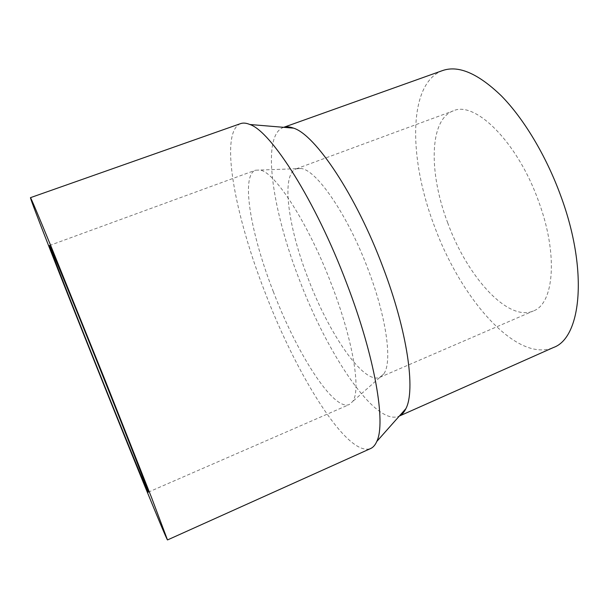 <?xml version="1.0" encoding="UTF-8"?>
<svg xmlns="http://www.w3.org/2000/svg" width="609" height="609" viewBox="0 0 609 609"><rect width="100%" height="100%" fill="white"/><g stroke="black" fill="none" stroke-linecap="round" stroke-linejoin="round"><path stroke-width="0.46" stroke-dasharray="3.04 2.28" d="M240.54 123.635C218.867 132.359 235.15 216.028 265.037 292.381C296.339 374.565 347.115 457.61 370.622 448.536M283.718 127.327L283.185 127.502C260.865 136.104 272.527 210.881 299.308 279.592C327.254 353.7 374.9 426.064 398.819 416.297L399.321 416.061M442.545 70.575C407.49 83.6 408.814 159.314 434.308 225.855C460.381 297.839 516.272 363.337 553.429 347.518M308.04 278.313C328.708 333.26 363.307 384.553 379.757 377.374L383.586 374.116C392.516 363.131 386.928 318.553 368.141 269.521C347.777 215.007 316.688 170.124 301.28 168.541L296.256 168.83C280.673 174.501 288.27 227.538 308.04 278.313M447.638 222.666C466.875 275.953 507.632 322.222 533.355 310.971C553.969 303.861 558.491 254.532 538.463 200.947C517.399 141.745 474.799 100.432 453.241 110.876C428.873 119.752 428.865 173.565 447.638 222.666M273.274 291.505C296.492 352.603 333.275 411.341 349.277 404.536L352.619 401.559C361.107 390.704 353.365 341.154 331.821 285.24C308.367 223.084 274.857 171.784 259.929 170.056L255.453 170.208C240.388 175.811 251.152 234.937 273.274 291.505M283.185 127.502L283.68 127.327M379.757 377.374L533.355 310.971M383.586 374.116L352.619 401.559M148.238 492.186L349.277 404.536M49.474 245.518L255.453 170.208M301.28 168.541L259.929 170.056M296.256 168.83L453.241 110.876M398.819 416.297L399.298 416.084"/><path stroke-width="0.91" d="M167.498 539.947L370.622 448.536C373.157 447.409 375.205 445.057 376.781 441.464C386.007 423.263 375.243 357.734 346.795 283.642C315.492 200.498 271.112 131.392 249.873 124.502C246.257 122.988 243.143 122.698 240.54 123.635L30.45 197.666C30.107 199.105 62.308 281.076 94.045 360.406C128.05 445.484 166.044 538.798 167.498 539.947L151.58 497.644L105.479 381.15L51.552 247.604C37.827 214.147 30.793 197.499 30.45 197.666M399.321 416.061C401.963 414.737 404.148 412.27 405.883 408.662C415.658 390.544 407.634 331.875 383.015 267.343C356.014 194.956 315.241 134.688 293.576 128.149C289.831 126.741 286.542 126.466 283.718 127.327M399.298 416.084L553.429 347.518C581.237 337.911 588.583 270.723 560.676 195.634C546.106 155.714 523.71 118.58 501.344 95.849C478.08 73.438 458.478 65.011 442.545 70.575L283.68 127.327M95.179 362.462C120.506 425.843 147.553 492.194 148.238 492.186C149.517 494.082 130.014 443.976 103.355 377.291C74.039 303.937 48.781 242.359 49.474 245.518C48.986 245.891 71.618 303.564 95.179 362.462M293.576 128.149L249.873 124.502M405.883 408.662L376.781 441.464"/></g></svg>
